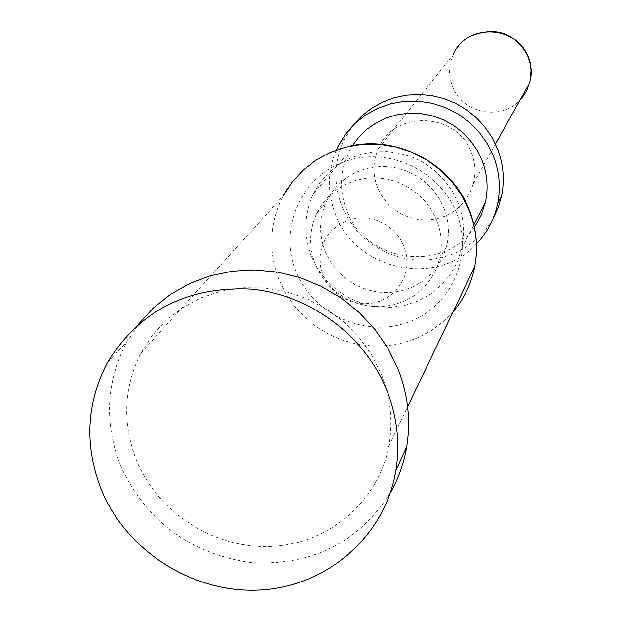 <?xml version="1.0" encoding="UTF-8"?>
<svg xmlns="http://www.w3.org/2000/svg" width="621" height="621" viewBox="0 0 621 621"><rect width="100%" height="100%" fill="white"/><g stroke="black" fill="none" stroke-linecap="round" stroke-linejoin="round"><path stroke-width="0.47" stroke-dasharray="3.1 2.33" d="M381.441 374.556C390.687 398.069 393.147 421.884 388.824 445.994C378.616 501.357 329.083 543.437 272.34 546.395C215.596 549.546 158.611 513.66 136.76 461.038C122.151 423.98 123.478 388.071 140.765 353.31L151.928 335.883L165.923 320.56L182.419 307.768L200.987 297.87L221.13 291.133L242.299 287.771L263.941 287.888L285.466 291.474L306.277 298.437L325.823 308.598L343.568 321.67L359.016 337.319L371.762 355.103L381.441 374.556M390.283 493.043C358.092 542.917 311.532 566.104 250.605 562.587C190.158 553.66 146.936 521.679 120.924 466.643C103.971 423.631 105.904 382.125 126.715 342.124L138.662 324.022M315.421 264.499C308.831 247.313 309.196 230.445 316.508 213.896L321.794 204.682L328.587 196.5L336.698 189.584L345.913 184.119L355.973 180.276L366.6 178.149L377.49 177.816L388.35 179.283L398.868 182.512L408.75 187.41L417.708 193.853L425.501 201.639L431.913 210.566L436.757 220.37C441.694 233.201 442.602 246.172 439.482 259.275L435.686 270.197L429.942 280.195L422.443 288.951L413.446 296.178L403.246 301.643L392.177 305.19L380.588 306.689L368.858 306.114L357.362 303.475L346.471 298.864L336.535 292.437L327.872 284.379L320.754 274.971L315.421 264.499M443.953 208.113C448.781 220.672 449.666 233.364 446.608 246.195L442.882 256.892L437.254 266.681L429.918 275.258L421.116 282.338L411.133 287.694L400.297 291.171L388.956 292.654L377.475 292.095L366.235 289.526L355.585 285.016L345.866 278.72L337.389 270.849L330.434 261.635L325.218 251.389C318.79 234.567 319.163 218.056 326.335 201.856L331.513 192.836L338.158 184.825L346.091 178.041L355.111 172.692L364.954 168.92L375.348 166.839L386.006 166.513L396.617 167.949L406.902 171.109L416.567 175.898L425.331 182.186L432.961 189.793L439.226 198.526L443.953 208.113M311.393 256.426C303.203 235.01 303.902 214.074 313.465 193.636L320.04 182.745L328.369 173.112L338.243 165L349.39 158.634L361.515 154.202L374.277 151.819L387.333 151.563L400.328 153.449L412.887 157.416L424.679 163.37L435.368 171.14L444.652 180.509L452.29 191.221L458.065 202.974C463.794 217.87 465.005 232.976 461.713 248.284L457.359 261.72L450.598 274.071L441.647 284.923L430.827 293.927L418.492 300.797L405.055 305.299L390.958 307.31L376.66 306.758L362.633 303.669L349.336 298.158L337.187 290.387L326.599 280.622L317.898 269.18L311.393 256.426M474.452 227.232C444.582 273.706 365.257 262.9 346.665 210.278C339.159 190.492 339.85 171.14 348.73 152.223L352.456 145.624M476.493 243.913C436.998 287.826 355.693 270.523 335.503 214.377C327.189 192.665 327.461 171.21 336.303 150.01M492.989 218.817L485.529 229.863L476.346 239.512L465.688 247.531L453.842 253.694L441.112 257.87L427.83 259.943L414.347 259.873L401.011 257.653L388.156 253.352L376.116 247.088L365.21 239.015L355.709 229.335L347.853 218.313L341.861 206.211C333.027 182.853 334.067 160.109 344.981 137.978L353.318 125.116M471.463 152.89C475.321 163.012 475.95 173.251 473.349 183.599L470.307 192.005L465.789 199.698L459.936 206.428L452.95 211.978L445.047 216.178L436.485 218.895L427.543 220.036L418.507 219.586L409.666 217.536L401.298 213.981L393.675 209.013L387.03 202.795L381.581 195.53L377.506 187.449C372.538 174.33 372.81 161.421 378.305 148.706C393.83 109.381 457.553 112.091 471.463 152.89M404.054 246.219L399.443 237.556L393.015 230.057L385.105 224.119L376.101 220.028L366.46 218.002L356.687 218.134L347.255 220.416L338.655 224.732L331.311 230.857L325.59 238.487L321.779 247.22L320.056 256.628L320.514 266.238L323.106 275.577L327.725 284.17L334.114 291.598L341.977 297.49L350.912 301.558L360.475 303.599L370.194 303.514L379.586 301.294L388.187 297.048L395.561 290.985L401.337 283.409L405.226 274.692L407.019 265.268L406.623 255.619L404.054 246.219M453.19 311.61L442.695 322.144L430.71 330.97L417.491 337.894L403.347 342.784L388.575 345.54L373.493 346.099L358.441 344.461L343.739 340.657L329.704 334.789L316.632 326.964L304.81 317.362L294.486 306.192L285.893 293.686L279.217 280.118C268.171 251.202 269.498 223.141 283.215 195.925M296 271.563C278.48 229.141 300.494 177.66 343.677 161.965C386.611 145.617 439.901 169.712 456.598 213.15C473.939 256.357 450.652 307.496 407.655 322.415C364.915 337.971 312.899 314.218 296 271.563M378.29 148.706L453.159 54.702C448.665 65.026 448.393 75.498 452.352 86.117C461.877 113.263 501.124 121.359 520.087 99.934M388.824 445.994L407.624 406.755M140.726 353.295L283.184 195.91M107.433 362.555L126.676 342.109M439.482 259.275L446.608 246.195M316.508 213.896L326.32 201.848M461.713 248.284L473.893 224.693M313.465 193.636L348.73 152.223M338.631 145.143L344.981 137.978M473.349 183.599L495.442 144.041M470.718 36.049L464.531 40.179L460.44 43.975L456.901 48.283L453.159 54.702M287.174 189.164C301.627 167.367 321.872 153.177 347.923 146.579"/><path stroke-width="0.93" d="M101.704 490.613C84.177 446.367 86.086 403.681 107.433 362.555C139.368 310.71 187.255 286.227 251.109 289.107C310.096 294.719 364.845 335.557 386.774 390.229C397.153 416.606 400.196 443.355 395.895 470.47C385.23 535.807 327.663 585.991 261.154 589.95C194.645 594.157 127.476 552.294 101.704 490.613M138.662 324.022L153.348 307.985L170.457 294.385L189.63 283.556L210.426 275.755L232.37 271.183L254.944 269.956L277.641 272.122L299.927 277.618L321.282 286.328L341.201 298.057L359.217 312.518L374.913 329.394L387.915 348.272L397.929 368.727C407.989 394.343 410.916 420.339 406.724 446.709C403.96 463.227 398.48 478.675 390.283 493.043M352.456 145.624L359.248 136.667L367.407 128.904L376.737 122.523L387.015 117.703L397.968 114.551L409.348 113.162L420.852 113.565L432.193 115.762L443.091 119.69L453.276 125.256L462.482 132.327L470.485 140.711L477.075 150.212L482.106 160.575C487.361 174.33 488.455 188.279 485.389 202.438L481.128 215.386L474.452 227.232M336.303 150.01L338.631 145.143L345.897 133.631L355.002 123.478L365.707 114.955L377.723 108.31L390.741 103.715L404.403 101.308L418.344 101.153L432.185 103.265L445.56 107.588L458.088 114.008L469.437 122.345L479.288 132.374L487.392 143.831L493.516 156.391C499.424 171.862 500.813 187.581 497.677 203.564C494.409 219.066 487.345 232.518 476.493 243.913M353.318 125.116L361.717 116.057L371.428 108.38L382.241 102.248L393.916 97.808L406.181 95.168L418.756 94.4L431.354 95.518L443.697 98.491L455.488 103.265L466.472 109.731L476.377 117.742L484.985 127.103L492.104 137.606L497.568 149.001C503.383 164.247 504.749 179.741 501.652 195.491L498.221 207.507L492.989 218.817M283.215 195.925L292.017 182.271L303.001 170.255L315.887 160.202L330.341 152.393L345.982 147.053L362.385 144.32L379.12 144.289L395.732 146.952L411.77 152.246L426.813 160.032L440.436 170.084L452.282 182.155L462.024 195.91L469.406 210.977C476.423 229.211 478.209 247.748 474.755 266.588C471.432 283.533 464.244 298.538 453.19 311.61M520.087 99.934L523.72 95.518L526.686 90.627L530.171 80.862L531.017 70.095L529.961 62.938L528.339 57.745C517.27 24.747 465.897 22.798 453.159 54.702M407.624 406.755L474.755 266.588C478.317 247.616 476.548 228.908 469.445 210.465C451.995 163.548 396.345 134.19 347.923 146.579M395.895 470.47L406.724 446.709M473.893 224.693L485.389 202.438M497.677 203.564L501.652 195.491M495.442 144.041L529.76 82.616L531.064 75.312L531.165 69.746L530.117 62.403L528.463 57.093C515.523 32.905 496.272 25.888 470.718 36.049M283.184 195.91L287.174 189.164"/></g></svg>
